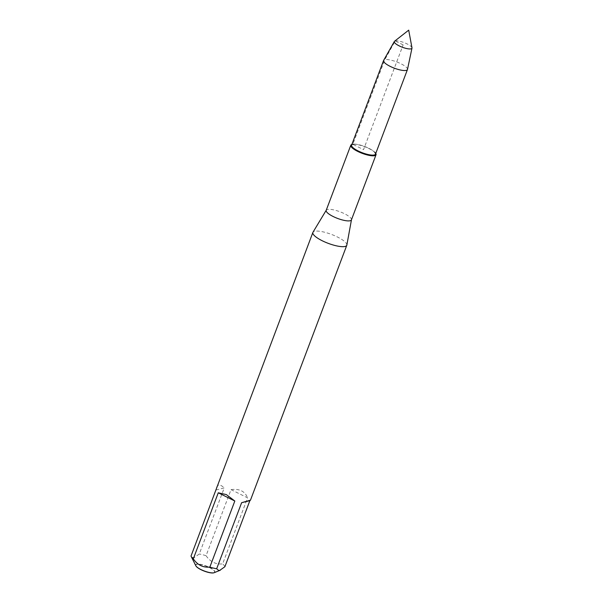 <?xml version="1.0" encoding="UTF-8"?>
<svg xmlns="http://www.w3.org/2000/svg" width="603" height="603" viewBox="0 0 603 603"><rect width="100%" height="100%" fill="white"/><g stroke="black" fill="none" stroke-linecap="round" stroke-linejoin="round"><path stroke-width="0.45" stroke-dasharray="3.02 2.26" d="M231.024 489.628L247.584 497.844L222.62 563.911C215.821 564.574 210.304 561.838 206.06 555.702L231.024 489.628C239.459 488.505 244.976 491.249 247.584 497.844M215.987 489.983L224.226 487.94L199.261 554.006L194.151 557.647L192.191 557.353L191.023 556.049M216.552 487.36C217.939 484.134 220.494 484.322 224.226 487.94M214.02 572.744A10.07 2.638 20.7 0 0 209.075 567.423A10.07 2.638 20.7 0 0 196.744 564.438A10.07 2.638 20.7 0 0 195.9 565.9M375.752 153.464A13.492 3.535 20.7 0 0 375.126 152.672L374.636 152.152A12.761 3.347 20.7 0 0 364.732 146.514A12.761 3.347 20.7 0 0 353.569 144.185L352.861 144.253A13.492 3.535 20.7 0 0 351.866 144.441M346.853 245.059A18.128 4.756 20.7 0 0 331.507 234.424A18.128 4.756 20.7 0 0 312.965 232.261M224.896 566.722A18.128 4.756 20.7 0 0 222.62 563.911M206.06 555.702A18.128 4.756 20.7 0 0 199.261 554.006M351.428 219.876A13.492 3.535 20.7 0 0 351.474 219.718A13.492 3.535 20.7 0 0 340.054 211.804A13.492 3.535 20.7 0 0 326.261 210.191L326.215 210.266M375.126 152.672A13.492 3.535 20.7 0 0 364.657 146.71A13.492 3.535 20.7 0 0 352.861 144.253M195.787 565.689A10.259 2.691 -159.3 0 1 196.646 564.212A10.259 2.691 -159.3 0 1 209.188 567.242A10.259 2.691 -159.3 0 1 214.253 572.669M375.488 154.157A12.761 3.347 20.7 0 0 364.732 146.514A12.761 3.347 20.7 0 0 351.609 145.127M411.977 47.818A9.429 2.472 20.7 0 0 407.078 43.913A9.429 2.472 20.7 0 0 394.558 41.238M407.492 69.42A12.761 3.347 20.7 0 0 396.699 61.913A12.761 3.347 20.7 0 0 383.629 60.406M403.128 44.893L395.191 40.951L384.774 59.712L352.808 144.313L363.549 149.642L403.128 44.893"/><path stroke-width="0.9" d="M234.823 501.01L218.271 492.794L193.307 558.86C197.535 564.996 203.053 567.732 209.859 567.076L234.823 501.01L226.321 494.581L218.271 492.794M249.861 500.656L241.622 502.698L216.658 568.765L218.648 570.415L219.786 570.363L224.896 566.722L249.861 500.656L250.471 500.173L241.622 502.698M220.374 570.174L214.253 572.669A10.259 2.691 -159.3 0 1 214.133 572.714A10.259 2.691 -159.3 0 1 204.327 571.011A10.259 2.691 -159.3 0 1 195.839 565.795A10.259 2.691 -159.3 0 1 195.787 565.689L191.181 556.426A18.128 4.756 20.7 0 1 191.023 556.049L312.867 232.464A18.128 4.756 20.7 0 0 322.236 240.755A18.128 4.756 20.7 0 0 346.793 245.285A18.128 4.756 20.7 0 0 346.853 245.059L351.459 219.801M195.9 565.9A10.07 2.638 20.7 0 0 195.952 565.998A10.07 2.638 20.7 0 0 204.018 571.011A10.07 2.638 20.7 0 0 213.696 572.85A10.07 2.638 20.7 0 0 213.922 572.782A10.07 2.638 20.7 0 0 214.02 572.744M353.569 144.185A12.761 3.347 20.7 0 0 358.197 150.969A12.761 3.347 20.7 0 0 371.727 155.099A12.761 3.347 20.7 0 0 374.636 152.152M326.215 210.266L312.965 232.261A18.128 4.756 20.7 0 0 312.867 232.464M209.859 567.076A18.128 4.756 20.7 0 0 216.658 568.765M191.181 556.426A18.128 4.756 20.7 0 0 193.307 558.86M326.261 210.191A13.492 3.535 20.7 0 0 326.185 210.341A13.492 3.535 20.7 0 0 333.158 216.507A13.492 3.535 20.7 0 0 351.428 219.876L376.023 154.79A13.492 3.535 20.7 0 0 375.752 153.464M351.866 144.441A13.492 3.535 20.7 0 0 350.788 145.255A13.492 3.535 20.7 0 0 357.752 151.421A13.492 3.535 20.7 0 0 376.023 154.79M394.354 41.471L383.629 60.406A12.761 3.347 20.7 0 0 383.576 60.534L351.609 145.127A12.761 3.347 20.7 0 0 358.197 150.969A12.761 3.347 20.7 0 0 375.488 154.157L407.455 69.556A12.761 3.347 20.7 0 0 407.492 69.42L411.977 48.127A9.429 2.472 20.7 0 0 411.977 47.818L408.698 30.15L394.558 41.238A9.429 2.472 20.7 0 0 394.354 41.471A9.429 2.472 20.7 0 0 399.178 45.873A9.429 2.472 20.7 0 0 411.977 48.127M383.576 60.534A12.761 3.347 20.7 0 0 390.171 66.368A12.761 3.347 20.7 0 0 407.455 69.556M250.471 500.173L346.793 245.285M326.185 210.341L350.788 145.255"/></g></svg>
